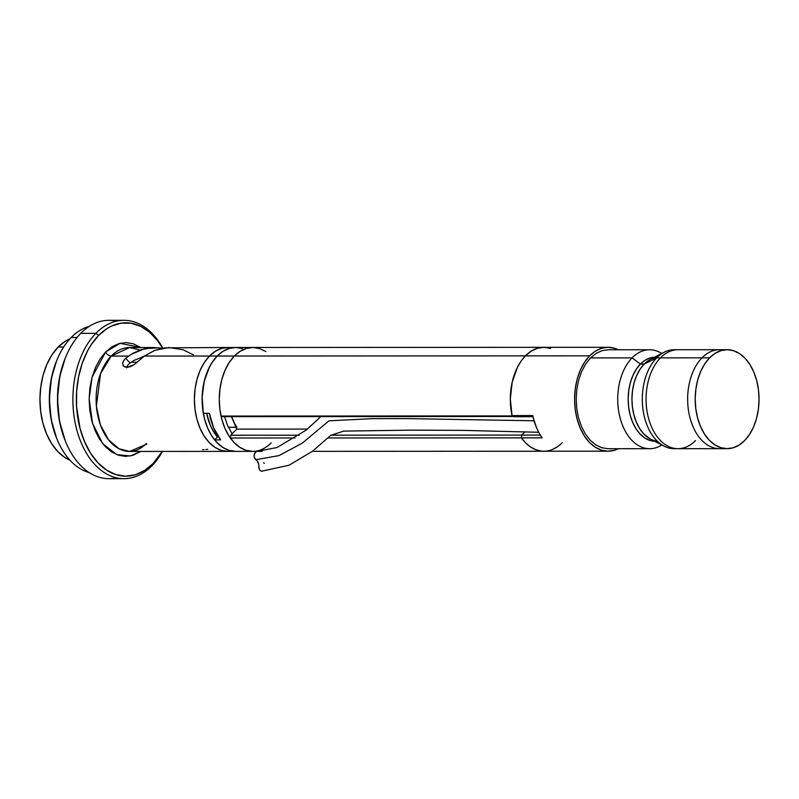 <?xml version="1.0" encoding="UTF-8"?>
<svg xmlns="http://www.w3.org/2000/svg" width="799" height="799" viewBox="0 0 799 799"><rect width="100%" height="100%" fill="white"/><g stroke="black" fill="none" stroke-linecap="round" stroke-linejoin="round"><path stroke-width="1.2" d="M131.086 362.277L137.078 362.277L131.086 362.277M209.757 423.939A44.524 28.734 90 0 0 217.887 436.564A44.524 28.734 -90 0 1 209.757 423.939A44.524 28.734 90 0 0 217.887 436.564M71.181 337.498A74.217 47.89 -90 0 1 89.208 326.411A74.217 47.89 90 0 0 71.181 337.498L77.074 337.488L71.181 337.498A74.217 47.89 90 0 0 50.617 414.561A74.217 47.89 90 0 0 89.278 472.618A74.217 47.89 -90 0 1 57.079 439.27A74.217 47.89 -90 0 1 57.039 359.8A74.217 47.89 -90 0 1 71.181 337.498M56.549 437.982L51.226 419.825L49.318 398.971L51.416 378.167L56.519 361.058M57.039 359.8L56.499 361.118A71.74 46.292 90 0 0 56.539 437.942L57.079 439.27M58.207 347.016L63.64 347.006L58.207 347.016A62.831 40.539 90 0 0 40.459 409.458A62.831 40.539 90 0 0 69.942 460.184L64.719 457.388L57.728 451.505L51.625 443.615L46.622 434.037L42.926 423.13L40.669 411.315L39.95 399.051L40.789 386.796L43.146 375.041L46.941 364.214L52.025 354.756L58.207 347.016L65.238 341.283L69.883 338.866A62.831 40.539 90 0 0 58.207 347.016M664.069 352.289L650.476 359.34A42.057 27.136 90 0 0 644.174 364.074L656.658 357.872A49.478 31.92 -90 0 1 664.069 352.289A49.478 31.92 -90 0 1 676.074 349.822A49.478 31.92 90 0 0 674.186 349.732A49.478 31.92 90 0 0 656.658 357.872L660.443 357.872A49.478 31.92 -90 0 1 677.961 349.732A49.478 31.92 90 0 0 660.443 357.872L656.658 357.872A49.478 31.92 90 0 0 643.634 413.403A49.478 31.92 90 0 0 674.236 448.688L678.011 448.688A49.478 31.92 -90 0 1 647.41 413.403A49.478 31.92 -90 0 1 660.443 357.872A49.478 31.92 90 0 0 647.41 413.403A49.478 31.92 90 0 0 678.011 448.688A49.478 31.92 -90 0 0 695.539 440.559M657.317 441.188A42.057 27.136 -90 0 1 632.858 409.947A42.057 27.136 -90 0 1 644.174 364.074L640.389 364.084A42.057 27.136 -90 0 1 654.631 357.183A42.057 27.136 90 0 0 640.389 364.084L636.254 369.268L632.858 375.6L630.311 382.841L628.733 390.711L628.174 398.911L628.653 407.12L630.161 415.021L632.638 422.321L635.984 428.733L640.079 434.017L644.753 437.952L649.827 440.409L655.12 441.278L649.827 440.409L644.753 437.952L640.079 434.017L635.984 428.733L632.638 422.321L630.161 415.021L628.653 407.12L628.174 398.911L628.733 390.711L630.311 382.841L632.858 375.6L636.254 369.268L640.389 364.084A42.057 27.136 90 0 0 629.222 410.796A42.057 27.136 90 0 0 654.681 441.268A42.057 27.136 -90 0 1 629.222 410.796A42.057 27.136 -90 0 1 640.389 364.084L632.089 357.882A49.478 31.92 90 0 0 621.422 422.351A49.478 31.92 90 0 0 661.832 444.963A49.478 31.92 -90 0 1 649.667 448.698A49.478 31.92 -90 0 1 619.065 413.423A49.478 31.92 -90 0 1 632.089 357.882L590.551 357.902L632.089 357.882A49.478 31.92 -90 0 1 649.617 349.752A49.478 31.92 -90 0 1 661.782 353.478A49.478 31.92 90 0 0 632.089 357.882L640.389 364.084L644.174 364.074L650.586 359.28L644.174 364.074L640.039 369.258L636.633 375.59L634.096 382.841L632.508 390.711L631.949 398.901L632.438 407.12L633.947 415.021L636.423 422.321L639.769 428.733L643.854 434.017L650.636 439.18L643.854 434.017L639.769 428.733L636.423 422.321L633.947 415.021L632.438 407.12L631.949 398.901L632.508 390.711L634.096 382.841L636.633 375.59L640.039 369.258L644.174 364.074A42.057 27.136 90 0 0 632.179 404.664A42.057 27.136 90 0 0 650.516 439.11L664.119 446.152A49.478 31.92 -90 0 1 642.556 405.612A49.478 31.92 -90 0 1 656.658 357.872L644.174 364.074A42.057 27.136 -90 0 1 657.277 357.263M676.124 448.599A49.478 31.92 -90 0 1 664.119 446.152M702.021 357.842L660.443 357.872L702.021 357.842A49.478 31.92 -90 0 1 719.539 349.712A49.478 31.92 90 0 0 702.021 357.842L709.582 357.842A49.478 31.92 -90 0 1 727.1 349.712A49.478 31.92 -90 0 1 757.702 384.998A49.478 31.92 -90 0 1 744.678 440.529L749.542 434.436L753.547 426.986L756.533 418.466L758.391 409.198L759.05 399.56L758.481 389.902L756.703 380.594L753.797 372.004L749.861 364.464L745.048 358.252L739.554 353.617L733.572 350.731L727.35 349.712L721.117 350.591L715.115 353.338L709.582 357.842L704.708 363.935L700.703 371.395L697.717 379.915L695.859 389.173L695.2 398.811L695.769 408.479L697.547 417.777L700.453 426.366L704.398 433.907L709.202 440.119L714.706 444.753L720.678 447.64L726.9 448.658L733.132 447.78L739.135 445.033L744.678 440.529A49.478 31.92 -90 0 1 727.15 448.658A49.478 31.92 -90 0 1 696.548 413.383A49.478 31.92 -90 0 1 709.582 357.842L702.021 357.842A49.478 31.92 90 0 0 688.988 413.383A49.478 31.92 90 0 0 719.589 448.668A49.478 31.92 -90 0 1 688.988 413.383A49.478 31.92 -90 0 1 702.021 357.842M640.389 364.084L645.103 360.249L650.206 357.912L655.5 357.173L650.206 357.912L645.103 360.249L640.389 364.084M589.672 355.835A51.955 33.518 -90 0 1 608.069 347.295A51.955 33.518 -90 0 1 618.296 349.762L614.87 348.374L608.339 347.295L601.787 348.224L595.485 351.101L589.672 355.835L584.558 362.237L580.364 370.067L577.218 379.006L575.27 388.733L574.581 398.861L575.18 408.998L577.038 418.766L580.094 427.785L584.229 435.705L589.282 442.227L595.055 447.09L601.327 450.117L607.859 451.195L614.411 450.276L618.346 448.718A51.955 33.518 -90 0 1 608.129 451.195A51.955 33.518 -90 0 1 575.989 414.152A51.955 33.518 -90 0 1 589.672 355.835L525.412 355.875L589.672 355.835M608.069 347.295L543.809 347.325A51.955 33.518 90 0 0 525.412 355.875L531.235 351.141L537.537 348.254L544.079 347.335L550.611 348.404L544.079 347.335L537.537 348.254L531.235 351.141L525.412 355.875A51.955 33.518 90 0 0 512.019 415.57L510.321 398.861L512.179 382.192L517.392 367.34L521.098 361.098L525.412 355.875A51.955 33.518 -90 0 1 543.809 347.325L252.764 347.475A51.955 33.518 90 0 0 234.367 356.024L525.412 355.875L234.367 356.024A51.955 33.518 90 0 0 221.043 416.069L512.089 415.919A51.955 33.518 -90 0 1 525.412 355.875L521.078 361.128L517.362 367.41L512.139 382.371L510.321 399.14L512.089 415.919L221.043 416.069L222.821 416.639L513.348 416.489L222.821 416.639M607.869 448.718L601.647 447.7L595.674 444.813L590.171 440.179L585.367 433.967L581.432 426.426L578.516 417.837L576.748 408.539L576.179 398.881L576.828 389.233L578.696 379.974L581.682 371.455L585.687 364.004L590.551 357.902L596.094 353.398L602.086 350.651L608.319 349.772M532.803 416.449L536.069 426.446M540.364 435.085L521.767 435.095L524.993 431.82L521.767 435.095L521.407 437.862L542.191 437.852A51.955 33.518 -90 0 1 536.329 427.095A51.955 33.518 -90 0 1 532.803 415.56L512.019 415.57L513.657 416.708L512.019 415.57L532.803 415.56L532.903 416.698L532.803 415.56A51.955 33.518 90 0 0 542.191 437.852L521.407 437.862L521.767 435.095L524.993 431.82L521.767 435.095L330.836 435.195L521.767 435.095L521.407 437.862A51.955 33.518 90 0 0 543.869 451.225A51.955 33.518 -90 0 1 521.407 437.862L328.289 437.962L521.407 437.862L521.767 435.095L540.364 435.085M557.432 446.771L552.239 449.577L557.432 446.771M541.303 451.075L535.869 449.737L530.646 447.031L525.782 443.036L521.407 437.862L525.782 443.036L530.646 447.031L535.869 449.737L541.303 451.075M532.903 416.698L513.657 416.708L532.903 416.698A49.478 31.92 90 0 0 535.789 425.777L536.329 427.095M231.44 416.639L236.744 429.113L307.525 429.083L236.744 429.113L230.721 435.245L299.196 435.215L230.721 435.245L230.352 438.012L295.021 437.972L230.352 438.012A51.955 33.518 90 0 0 252.814 451.375A51.955 33.518 -90 0 1 220.684 414.331A51.955 33.518 -90 0 1 234.367 356.024A51.955 33.518 -90 0 1 252.764 347.475L235.605 347.485A51.955 33.518 90 0 0 217.208 356.024L234.367 356.024L240.179 351.29L246.482 348.404L253.023 347.485L259.565 348.554L265.837 351.58M562.266 442.686A51.955 33.518 -90 0 1 543.869 451.225L608.129 451.195M228.374 427.295L235.965 427.295L228.374 427.295M236.983 427.295A37.104 23.94 -90 0 1 231.58 416.639L234.726 423.77M252.554 451.375L246.022 450.306L239.75 447.27L233.977 442.406L228.923 435.884L224.789 427.964L221.732 418.946L219.865 409.178L219.276 399.041L219.965 388.913L221.912 379.185L225.048 370.247L229.253 362.416L234.367 356.024L217.208 356.024L213.043 361.038L209.438 367.001L204.254 381.163L202.147 397.133L203.336 413.313L209.388 413.313L213.683 427.974L220.664 439.889L214.621 439.899L218.107 436.344L214.621 439.899L218.976 444.504L223.74 447.999L228.804 450.296L235.755 451.385M224.579 416.639L227.455 425.248L232.129 433.817M242.407 348.564L235.865 347.485L229.323 348.414L223.021 351.29L217.208 356.024A51.955 33.518 90 0 0 203.336 413.313L209.388 413.313A51.955 33.518 90 0 0 220.664 439.889L214.621 439.899A51.955 33.518 90 0 0 235.665 451.385A51.955 33.518 -90 0 1 203.525 414.341A51.955 33.518 -90 0 1 217.208 356.024A51.955 33.518 -90 0 1 235.605 347.485L227.885 347.495A51.955 33.518 90 0 0 209.478 356.034L217.208 356.024L223.021 351.29L229.323 348.414L235.865 347.485L242.407 348.564M271.221 442.836A51.955 33.518 -90 0 1 252.814 451.375L256.629 451.375M217.438 437.023A47.001 30.332 -90 0 1 210.027 424.619A47.001 30.332 -90 0 1 206.661 413.313L210.297 425.258L214.042 432.429L217.438 437.023M235.395 451.385L228.864 450.316L222.591 447.28L216.819 442.416L211.765 435.894L207.63 427.974L204.574 418.956L202.716 409.188L202.117 399.051L202.806 388.923L204.754 379.195L207.89 370.257L212.095 362.426L217.208 356.024L209.478 356.034L204.374 362.436L200.169 370.257L197.033 379.205L195.076 388.923L194.387 399.051L194.986 409.198L196.854 418.966L199.91 427.984L204.035 435.904L209.088 442.416L214.861 447.29L221.133 450.316L227.675 451.395L221.133 450.316L214.861 447.29L209.088 442.416L204.035 435.904L199.91 427.984L196.854 418.966L194.986 409.198L194.387 399.051L195.076 388.923L197.033 379.205L200.169 370.257L204.374 362.436L209.478 356.034A51.955 33.518 90 0 0 195.805 414.341A51.955 33.518 90 0 0 227.935 451.395A51.955 33.518 -90 0 1 195.805 414.341A51.955 33.518 -90 0 1 209.478 356.034L144.359 356.064L134.232 364.614L127.411 367.31L123.645 366.242L122.537 363.195L124.414 359.48L128.589 356.074L111.201 356.084A51.955 33.518 90 0 0 97.528 414.391A51.955 33.518 90 0 0 129.658 451.445L146.916 444.014M228.144 347.495L221.603 348.414L215.301 351.3L209.478 356.034A51.955 33.518 -90 0 1 227.885 347.495L164.734 347.845L154.237 350.601L144.359 356.064L209.478 356.034L215.301 351.3L221.603 348.414L228.144 347.495M255.87 459.685L254.262 457.148L254.242 454.801L255.79 451.904L257.448 451.185A4.454 3.216 95.8 0 0 254.242 454.801A4.454 3.216 95.8 0 0 255.87 459.685L278.941 455.62L302.142 443.235L328.988 420.813L372.284 418.656L407.23 418.606L533.992 420.783L407.23 418.606L372.284 418.656L328.988 420.813L302.142 443.235L278.941 455.62L255.87 459.685A7.81 5.633 -84.2 0 1 258.886 466.796A4.454 3.216 95.8 0 0 262.072 471.23M263.6 462.731L264.309 463.35M262.022 471.23L260.384 470.701L259.226 469.073L258.756 464.589L257.178 460.873M257.448 451.185L258.297 451.295M139.915 350.052L129.608 347.545L111.201 356.084A4.944 3.156 44.5 0 1 105.668 351.95L120.05 343.31L140.794 347.535L133.263 343.78L126.112 342.601L118.941 343.61L112.04 346.766L105.668 351.95L100.075 358.961L95.471 367.53L92.035 377.328L89.897 387.974L89.138 399.071L89.798 410.177L91.835 420.873L95.181 430.751L99.705 439.42L105.238 446.561L111.56 451.894L118.432 455.21L125.593 456.389L132.764 455.38L140.854 451.435L130.257 455.989L116.814 454.641L102.821 443.795L92.524 423.34L89.138 398.791L92.095 377.098L105.668 351.95A4.944 3.156 -135.5 0 0 111.201 356.084L100.554 373.622L96.389 406.172L100.314 424.678L108.504 439.81L119.071 448.788L129.658 451.445L252.814 451.375M116.444 477.792A79.161 51.076 -90 0 1 65.718 441.907A79.161 51.076 -90 0 1 65.678 357.143A79.161 51.076 -90 0 1 80.759 333.353L95.88 333.343L98.647 335.41L91.106 344.858L87.82 350.401L82.377 362.836L78.602 376.689L76.644 391.41L76.574 406.441L80 428.314L84.514 441.617L90.617 453.313L98.067 462.941L106.597 470.122L115.855 474.596L125.503 476.184L135.161 474.816L144.469 470.561L153.048 463.58L162.277 451.425A76.684 49.478 -90 0 1 153.048 463.58L152.04 465.647A79.161 51.076 90 0 0 162.527 451.425A79.161 51.076 -90 0 1 152.04 465.647L153.048 463.58A76.684 49.478 -90 0 1 84.514 441.617A76.684 49.478 -90 0 1 98.647 335.41L95.88 333.343A79.161 51.076 90 0 0 81.288 442.986A79.161 51.076 90 0 0 152.04 465.647A79.161 51.076 -90 0 1 124.005 478.661A79.161 51.076 -90 0 1 75.036 422.202A79.161 51.076 -90 0 1 95.88 333.343L80.759 333.353A79.161 51.076 90 0 0 59.915 422.212A79.161 51.076 90 0 0 108.884 478.671L124.005 478.661M65.678 357.143L65.138 358.471A76.684 49.478 90 0 0 65.178 440.589L65.718 441.907M193.538 354.936L183.101 349.772L168.929 347.535L154.826 350.371L144.359 356.064L134.232 364.614L130.786 366.501L127.411 367.31L124.614 366.861L122.956 365.393L123.645 366.242M123.475 360.709L125.643 358.332L130.077 362.976L127.67 365.293L126.552 367.82M205.882 449.507L207.68 449.288M202.487 449.667L204.085 449.637M65.168 358.401L59.705 376.699L57.468 398.931L59.496 421.213L65.198 440.629M123.925 320.329A79.161 51.076 -90 0 1 162.816 348.134A79.161 51.076 90 0 0 95.88 333.343A79.161 51.076 -90 0 1 123.925 320.329L108.804 320.339A79.161 51.076 90 0 0 80.759 333.353A79.161 51.076 -90 0 1 116.364 321.208M98.647 335.41A76.684 49.478 -90 0 1 162.606 348.164L157.513 340.584L149.483 332.134L140.544 326.282L131.046 323.235L121.348 323.126L111.82 325.942L107.236 328.429L98.647 335.41M153.977 347.535L129.608 347.545A51.955 33.518 90 0 0 111.201 356.084L128.589 356.074L132.754 353.388L141.593 349.483L153.977 347.535L161.867 348.314L159.081 347.855L144.829 348.594L131.236 354.307L125.643 358.332L130.077 362.976L133.872 360.519L144.12 356.234M674.186 349.732L727.1 349.712M727.15 448.658L678.011 448.688M649.617 349.752L608.049 349.772M649.667 448.698L608.099 448.718M543.759 451.235L312.329 451.345M262.132 451.375L258.506 451.375M261.573 471.21L289.058 465.228L312.569 451.175L330.586 435.475L343.62 431.11L411.904 430.132L462.811 430.371L538.756 432.279M320.858 416.589L306.257 430.062L277.073 447.51L257.937 451.215M129.658 451.445C135.401 451.475 140.944 448.848 146.277 443.575"/></g></svg>
